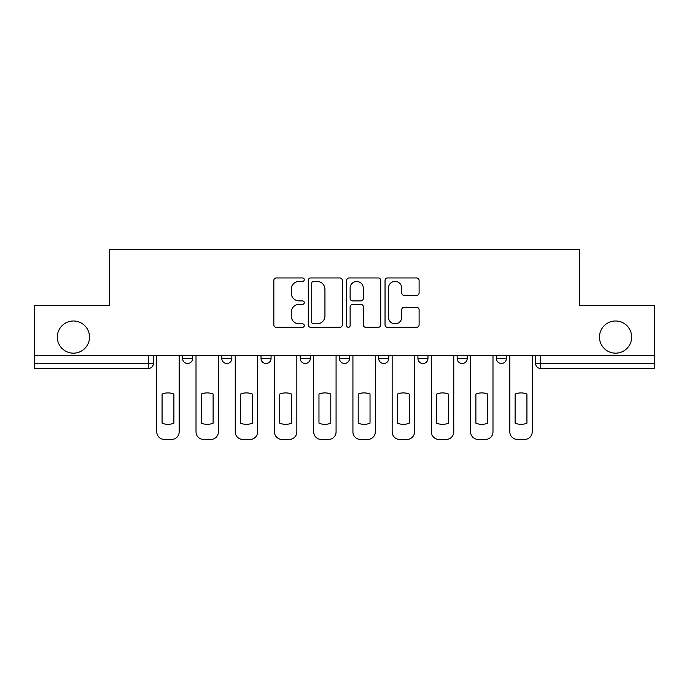 <?xml version="1.0" encoding="UTF-8"?>
<svg xmlns="http://www.w3.org/2000/svg" width="689" height="689" viewBox="0 0 689 689"><rect width="100%" height="100%" fill="white"/><g stroke="black" fill="none" stroke-linecap="round" stroke-linejoin="round"><path stroke-width="1.03" d="M304.271 279.674A1.731 1.731 0 0 0 302.54 277.951L276.315 277.951A2.472 2.472 0 0 0 273.843 280.414L273.843 324.846A2.472 2.472 0 0 0 276.315 327.318L302.54 327.318A1.731 1.731 0 0 0 304.271 325.587A1.731 1.731 0 0 0 302.54 323.856L299.147 323.856A7.898 7.898 0 0 1 291.249 315.958L291.249 312.255A7.898 7.898 0 0 1 299.147 304.357L302.54 304.357A1.731 1.731 0 0 0 304.271 302.635A1.731 1.731 0 0 0 302.54 300.904L299.147 300.904A7.898 7.898 0 0 1 291.249 293.006L291.249 289.302A7.898 7.898 0 0 1 299.147 281.405L302.54 281.405A1.731 1.731 0 0 0 304.271 279.674M599.482 337.085A16.097 16.097 0 0 0 615.57 353.173A16.097 16.097 0 0 0 631.667 337.085A16.097 16.097 0 0 0 615.57 320.988A16.097 16.097 0 0 0 599.482 337.085M57.333 337.085A16.097 16.097 0 0 0 73.43 353.173A16.097 16.097 0 0 0 89.518 337.085A16.097 16.097 0 0 0 73.43 320.988A16.097 16.097 0 0 0 57.333 337.085M496.381 355.688L496.381 358.452L506.441 358.452A5.03 5.03 0 0 1 501.411 363.482A5.03 5.03 0 0 1 496.381 358.452L496.381 355.688M417.93 355.688L417.93 358.452L427.981 358.452A5.03 5.03 0 0 1 422.951 363.482A5.03 5.03 0 0 1 417.93 358.452L417.93 355.688M378.7 355.688L378.7 358.452L388.76 358.452A5.03 5.03 0 0 1 383.73 363.482A5.03 5.03 0 0 1 378.7 358.452L378.7 355.688M300.24 355.688L300.24 358.452L310.3 358.452A5.03 5.03 0 0 1 305.27 363.482A5.03 5.03 0 0 1 300.24 358.452L300.24 355.688M416.638 295.348A2.472 2.472 0 0 0 419.101 292.885L419.101 280.414A2.472 2.472 0 0 0 416.638 277.951L387.511 277.951A2.472 2.472 0 0 0 385.039 280.414L385.039 324.846A2.472 2.472 0 0 0 387.511 327.318L416.638 327.318A2.472 2.472 0 0 0 419.101 324.846L419.101 309.792A2.472 2.472 0 0 0 416.638 307.32L404.167 307.32A2.472 2.472 0 0 0 401.704 309.792L401.704 317.259A6.606 6.606 0 0 1 395.098 323.856A6.606 6.606 0 0 1 388.493 317.259L388.493 288.011A6.606 6.606 0 0 1 395.098 281.405A6.606 6.606 0 0 1 401.704 288.011L401.704 292.885A2.472 2.472 0 0 0 404.167 295.348L416.638 295.348M34.45 355.688L34.45 305.649L109.387 305.649L109.387 249.573L579.613 249.573L579.613 305.649L654.55 305.649L654.55 355.688L34.45 355.688L34.45 363.482L153.389 363.482L153.389 355.688L153.389 363.482A5.03 5.03 0 0 1 148.359 368.512L34.45 368.512L34.45 363.482M342.338 280.414A2.472 2.472 0 0 0 339.875 277.951L310.748 277.951A2.472 2.472 0 0 0 308.276 280.414L308.276 324.846A2.472 2.472 0 0 0 310.748 327.318L339.875 327.318A2.472 2.472 0 0 0 342.338 324.846L342.338 280.414M349.125 277.951L378.252 277.951A2.472 2.472 0 0 1 380.724 280.414L380.724 324.846A2.472 2.472 0 0 1 378.252 327.318L365.79 327.318A2.472 2.472 0 0 1 363.318 324.846L363.318 306.829A2.472 2.472 0 0 0 360.855 304.357L352.587 304.357A2.472 2.472 0 0 0 350.115 306.829L350.115 325.587A1.731 1.731 0 0 1 348.384 327.318A1.731 1.731 0 0 1 346.662 325.587L346.662 280.414A2.472 2.472 0 0 1 349.125 277.951M535.611 355.688L535.611 363.482L654.55 363.482L654.55 368.512L540.641 368.512A5.03 5.03 0 0 1 535.611 363.482M654.55 355.688L654.55 363.482M506.441 355.688L506.441 358.452M467.211 355.688L467.211 358.452A5.03 5.03 0 0 1 462.181 363.482A5.03 5.03 0 0 1 457.151 358.452L467.211 358.452L467.211 355.688M457.151 355.688L457.151 358.452M427.981 355.688L427.981 358.452L427.981 355.688M388.76 358.452L388.76 355.688L388.76 358.452A5.03 5.03 0 0 1 383.73 363.482M349.53 355.688L349.53 358.452A5.03 5.03 0 0 1 344.5 363.482A5.03 5.03 0 0 1 339.47 358.452A5.03 5.03 0 0 0 344.5 363.482A5.03 5.03 0 0 0 349.53 358.452L349.53 355.688M339.47 355.688L339.47 358.452L349.53 358.452M310.3 355.688L310.3 358.452M271.07 355.688L271.07 358.452A5.03 5.03 0 0 1 266.049 363.482A5.03 5.03 0 0 1 261.019 358.452A5.03 5.03 0 0 0 266.049 363.482A5.03 5.03 0 0 0 271.07 358.452L261.019 358.452L261.019 355.688M221.789 355.688L221.789 358.452L231.848 358.452L231.848 355.688L231.848 358.452A5.03 5.03 0 0 1 226.819 363.482A5.03 5.03 0 0 1 221.789 358.452A5.03 5.03 0 0 0 226.819 363.482M182.559 355.688L182.559 358.452L192.619 358.452L192.619 355.688L192.619 358.452A5.03 5.03 0 0 1 187.589 363.482A5.03 5.03 0 0 1 182.559 358.452A5.03 5.03 0 0 0 187.589 363.482M148.359 355.688L148.359 368.512A5.03 5.03 0 0 0 153.389 363.482M313.461 281.405A1.731 1.731 0 0 0 311.738 283.136L311.738 322.133A1.731 1.731 0 0 0 313.461 323.856L317.043 323.856A7.898 7.898 0 0 0 324.941 315.958L324.941 289.302A7.898 7.898 0 0 0 317.043 281.405L313.461 281.405M363.318 288.131A6.606 6.606 0 0 0 356.721 281.525A6.606 6.606 0 0 0 350.115 288.131L350.115 298.432A2.472 2.472 0 0 0 352.587 300.904L360.855 300.904A2.472 2.472 0 0 0 363.318 298.432L363.318 288.131M162.07 394.056L162.07 423.184A15.718 15.718 0 0 0 173.886 423.184A15.718 15.718 0 0 1 162.07 423.184L162.07 394.056A15.718 15.718 0 0 1 173.886 394.056L173.886 423.184L173.886 394.056M156.782 431.882L156.782 355.688L156.782 431.882A7.545 7.545 0 0 0 164.327 439.427L171.621 439.427A7.545 7.545 0 0 0 179.166 431.882L179.166 355.688L179.166 431.882M164.327 439.427L171.621 439.427M201.291 394.056L201.291 423.184A15.718 15.718 0 0 0 213.116 423.184A15.718 15.718 0 0 1 201.291 423.184L201.291 394.056A15.718 15.718 0 0 1 213.116 394.056L213.116 423.184L213.116 394.056M196.012 431.882L196.012 355.688L196.012 431.882A7.545 7.545 0 0 0 203.556 439.427L210.851 439.427A7.545 7.545 0 0 0 218.396 431.882L218.396 355.688L218.396 431.882M240.521 394.056L240.521 423.184A15.718 15.718 0 0 0 252.338 423.184A15.718 15.718 0 0 1 240.521 423.184L240.521 394.056A15.718 15.718 0 0 1 252.338 394.056A15.718 15.718 0 0 0 240.521 394.056M252.338 394.056L252.338 423.184L252.338 394.056M235.242 431.882L235.242 355.688L235.242 431.882A7.545 7.545 0 0 0 242.786 439.427L250.073 439.427A7.545 7.545 0 0 0 257.617 431.882L257.617 355.688L257.617 431.882M203.556 439.427L210.851 439.427M242.786 439.427L250.073 439.427M279.751 394.056L279.751 423.184A15.718 15.718 0 0 0 291.568 423.184A15.718 15.718 0 0 1 279.751 423.184L279.751 394.056A15.718 15.718 0 0 1 291.568 394.056L291.568 423.184L291.568 394.056M274.472 431.882L274.472 355.688L274.472 431.882A7.545 7.545 0 0 0 282.016 439.427L289.302 439.427A7.545 7.545 0 0 0 296.847 431.882L296.847 355.688L296.847 431.882M318.973 394.056L318.973 423.184L318.973 394.056A15.718 15.718 0 0 1 330.798 394.056A15.718 15.718 0 0 0 318.973 394.056M330.798 423.184L330.798 394.056L330.798 423.184A15.718 15.718 0 0 1 318.973 423.184M313.693 431.882L313.693 355.688L313.693 431.882A7.545 7.545 0 0 0 321.238 439.427L328.532 439.427A7.545 7.545 0 0 0 336.077 431.882L336.077 355.688L336.077 431.882M358.202 394.056L358.202 423.184L358.202 394.056A15.718 15.718 0 0 1 370.027 394.056A15.718 15.718 0 0 0 358.202 394.056M370.027 423.184L370.027 394.056L370.027 423.184A15.718 15.718 0 0 1 358.202 423.184M352.923 431.882L352.923 355.688L352.923 431.882A7.545 7.545 0 0 0 360.468 439.427L367.762 439.427A7.545 7.545 0 0 0 375.307 431.882L375.307 355.688L375.307 431.882M282.016 439.427L289.302 439.427M321.238 439.427L328.532 439.427M360.468 439.427L367.762 439.427M397.432 394.056L397.432 423.184L397.432 394.056A15.718 15.718 0 0 1 409.249 394.056A15.718 15.718 0 0 0 397.432 394.056M409.249 423.184L409.249 394.056L409.249 423.184A15.718 15.718 0 0 1 397.432 423.184M392.153 431.882L392.153 355.688L392.153 431.882A7.545 7.545 0 0 0 399.698 439.427L406.984 439.427A7.545 7.545 0 0 0 414.528 431.882L414.528 355.688L414.528 431.882M399.698 439.427L406.984 439.427M436.662 394.056L436.662 423.184L436.662 394.056A15.718 15.718 0 0 1 448.479 394.056A15.718 15.718 0 0 0 436.662 394.056M448.479 423.184L448.479 394.056L448.479 423.184A15.718 15.718 0 0 1 436.662 423.184M431.383 431.882L431.383 355.688L431.383 431.882A7.545 7.545 0 0 0 438.927 439.427L446.214 439.427A7.545 7.545 0 0 0 453.758 431.882L453.758 355.688L453.758 431.882M438.927 439.427L446.214 439.427M475.884 394.056L475.884 423.184L475.884 394.056A15.718 15.718 0 0 1 487.709 394.056A15.718 15.718 0 0 0 475.884 394.056M487.709 423.184L487.709 394.056L487.709 423.184A15.718 15.718 0 0 1 475.884 423.184M470.604 431.882L470.604 355.688L470.604 431.882A7.545 7.545 0 0 0 478.149 439.427L485.444 439.427A7.545 7.545 0 0 0 492.988 431.882L492.988 355.688L492.988 431.882M478.149 439.427L485.444 439.427M515.114 394.056L515.114 423.184L515.114 394.056A15.718 15.718 0 0 1 526.93 394.056A15.718 15.718 0 0 0 515.114 394.056M526.93 423.184L526.93 394.056L526.93 423.184A15.718 15.718 0 0 1 515.114 423.184M509.834 431.882L509.834 355.688L509.834 431.882A7.545 7.545 0 0 0 517.379 439.427L524.673 439.427A7.545 7.545 0 0 0 532.218 431.882L532.218 355.688L532.218 431.882M517.379 439.427L524.673 439.427M540.641 355.688L540.641 368.512"/></g></svg>
